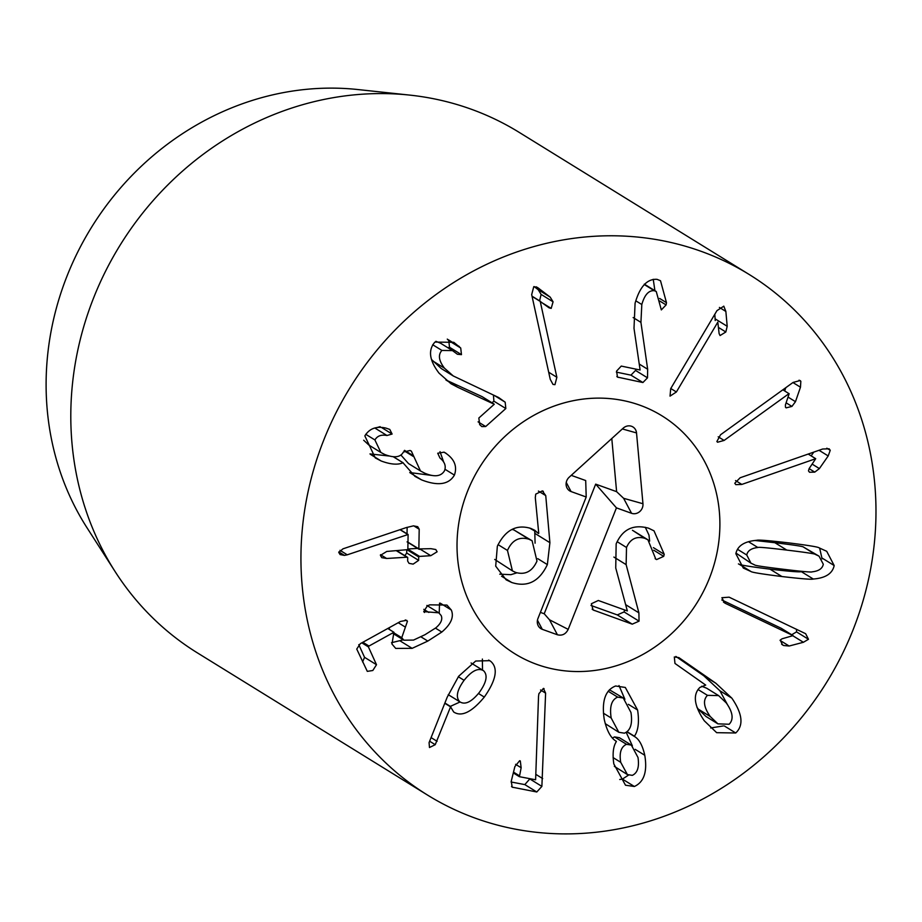 <?xml version="1.0" encoding="UTF-8"?>
<svg xmlns="http://www.w3.org/2000/svg" width="922" height="922" viewBox="0 0 922 922"><rect width="100%" height="100%" fill="white"/><g stroke="black" fill="none" stroke-linecap="round" stroke-linejoin="round"><path stroke-width="1.38" d="M666.479 302.681L666.087 304.928L661.328 309.907L656.257 291.525L654.263 290.707C648.719 290.234 644.57 294.833 641.816 304.525L640.928 322.366L647.659 369.249L647.498 377.824L642.911 382.538L617.463 377.098L616.599 371.082L621.267 366.08L640.11 370.01L634.002 328.324L635.085 303.223C639.856 286.627 647.175 278.675 657.063 279.343L660.509 280.737L666.479 302.681L659.645 298.451M616.369 372.119L630.959 375.15L635.546 370.437L635.834 369.111M654.263 290.707L644.351 284.587M654.92 290.695L653.237 279.297M642.911 382.538L630.959 375.15M723.782 306.15L725.868 311.452L727.193 326.284L725.833 331.989L720.059 335.55L719.114 333.603L717.812 322.158L676.391 391.977L670.04 396.126L670.709 388.623L716.97 310.622L723.828 306.185M715.218 320.545L714.815 314.252M725.868 311.452L719.391 307.441M789.036 393.602L724.104 440.439L717.57 442.226L716.878 441.523L720.543 434.758L793.081 382.434L800.112 380.544L800.849 381.293L800.469 387.194L795.479 401.681L791.929 406.418L786.143 407.858L785.44 407.19L785.417 404.919L789.128 393.763L782.87 389.799M784.68 390.916L785.798 387.689M800.469 387.194L792.943 382.538M815.705 458.695L741.818 484.43L735.791 484.649L734.776 483.255L740.136 477.769L822.678 449.014L829.132 448.807L830.238 450.305L828.198 455.952L819.393 468.583L814.737 472.122L809.516 472.248L808.479 470.877L809.101 468.653L815.705 458.695L808.202 454.062M811.141 455.883L813.769 452.114M828.198 455.952L819.024 450.282M707.462 695.349C702.771 700.098 703.693 707.151 710.217 716.498L698.254 709.11L705.975 716.475L717.927 723.862L729.152 724.243C733.854 719.402 732.898 712.303 726.294 702.944L718.595 695.591L707.462 695.349L698.012 689.506M710.217 716.498L717.927 723.862M718.595 695.591L706.644 688.204L701.677 686.245M696.871 707.105L698.254 709.11M731.849 698.15C742.521 713.789 743.812 725.407 735.721 732.99L716.659 732.679L704.27 720.774C694.082 705.722 692.629 694.612 699.913 687.432L705.71 685.092L674.973 663.448L674.316 656.971L678.88 657.605L715.818 683.225L731.849 698.15L719.898 690.762L703.866 675.838L675.895 656.441M735.721 732.99L724.392 725.994M710.666 727.965L723.355 725.925M727.4 704.535L719.898 690.762M614.329 766.355L627.398 774.572L632.296 775.356C637.517 772.97 639.419 767.012 638.001 757.481L631.351 745.091L626.499 744.308L614.536 736.92L612.415 738.003M626.499 744.308C621.059 746.785 619.135 752.79 620.713 762.31L627.398 774.572M620.713 762.31L613.095 757.596M631.351 745.091L619.4 737.704L614.536 736.92M617.682 697.124C611.586 699.683 609.419 706.644 611.182 718.008L618.812 732.287L624.413 733.174C630.521 730.604 632.699 723.712 630.959 712.476L623.26 698L617.682 697.124L608.163 691.246M623.26 698L609.419 689.771M611.182 718.008L603.426 713.213M605.235 723.632L618.812 732.287M616.011 741.115L616.311 741.3C610.871 738.211 606.849 730.904 604.233 719.344C601.513 701.112 605.305 689.99 615.608 685.991L625.312 687.455L637.598 710.021C639.372 721.811 638.312 730.547 634.417 736.229L634.474 736.517C639.107 739.121 642.542 745.379 644.778 755.279C647.498 771.668 644.029 782.063 634.371 786.489L625.508 785.221L613.822 763.935C612.358 753.816 613.199 746.371 616.357 741.576L615.7 740.919M634.371 786.489L622.419 779.102L628.504 775.125M619.757 779.505L622.419 779.102M644.778 755.279L635.177 749.344M634.774 736.701L626.937 731.861M632.377 745.84L626.211 732.356M634.417 736.229L627.121 731.722M637.598 710.021L628.378 704.339M624.897 699.291L619.008 685.565M543.438 688.388L545.605 693.137L541.882 786.397L536.788 791.986L512.171 787.158L511.261 781.199L514.879 766.562L519.651 760.708L520.308 760.961L521.149 767.749L519.42 776.693L535.613 779.77L538.529 696.329L538.897 693.678L543.438 688.388L544.072 688.642M513.496 772.129L519.201 775.644L519.42 776.693M511.076 781.994L524.825 784.599L530 778.698M536.788 791.986L524.825 784.599M545.605 693.137L540.523 689.99M551.183 308.397L549.097 307.844L540.234 301.425L556.865 377.271L554.952 384.67L552.993 384.405L550.25 379.345L531.683 294.614L533.769 286.673L537.491 287.457L550.18 297.115L553.073 301.805L551.183 308.397L543.335 303.545M540.234 301.425L532.075 296.377M540.419 301.367L532.029 296.181M539.577 300.849L541.122 294.418L538.229 289.727L534.126 286.581M538.978 288.528L536.178 286.8M457.865 387.355L451.031 383.759L439.068 373.18C429.295 360.398 427.923 350.026 434.93 342.074L453.808 342.316L460.723 348.02L461.473 354.647L457.393 354.255L452.495 350.602L441.915 350.441C437.915 354.843 438.768 360.767 444.496 368.201L453.255 375.957L498.618 397.509L505.175 402.188L505.832 408.538L485.687 426.529L481.826 426.586L479.671 424.593L478.841 418.035L494.25 404.262L457.865 387.355L445.902 379.968L482.125 396.656L494.077 404.055M453.255 375.957L441.304 368.57L431.565 359.545M441.915 350.441L432.706 344.747M435.887 341.313L440.543 343.215L452.495 350.602M447.919 347.767L449.521 347.26L448.76 340.633L447.285 339.1M459.237 346.488L448.161 339.653M492.037 402.787L493.881 401.151L493.454 395.089M505.832 408.538L493.881 401.151M446.271 453.578C454.627 459.502 457.335 466.67 454.419 475.095C448.83 484.626 437.881 486.217 421.561 479.878L414.958 476.374L402.995 462.752C397.878 465.068 390.594 464.481 381.155 460.988L375.277 457.911L364.847 435.91C369.376 428.511 376.418 425.906 385.949 428.096L389.776 429.422L392.104 434.043L386.975 435.507C381.316 434.4 377.294 435.876 374.908 439.955L380.89 452.495L384.762 454.5C394.351 458.188 400.563 457.37 403.398 452.034L410.083 450.478L411.362 451.135L420.467 470.946L424.754 473.205C434.539 477.273 441.108 476.467 444.485 470.773C446.26 466.14 444.75 461.887 439.967 458.027L437.731 453.232L444.081 452.183L446.271 453.578L443.931 452.126M446.317 453.486L444.784 452.541M413.287 456.448L404.124 450.777M420.467 470.946L408.504 463.559L400.897 455.019M374.908 439.955L365.746 434.308M380.89 452.495L368.938 445.107L363.671 440.232M386.975 435.507L375.012 428.119L380.152 426.656M381.155 460.988L370.529 454.419M402.995 462.752L393.302 456.759M369.976 453.924L389.038 455.998M403.248 462.867L393.383 456.77M421.561 479.878L409.864 472.652M454.419 475.095L445.003 469.286M409.76 472.548L432.568 475.533M443.793 462.36L440.001 451.642M419.199 529.216L418.853 548.936L430.885 548.671L435.783 549.524L437.12 551.782L430.758 555.701L419.568 556.404L418.715 556.946L418.657 560.369L413.137 564.126L409.045 563.354L407.651 561.06L407.708 557.637L406.867 557.211L386.652 558.478L381.766 557.66L380.406 555.367L386.779 551.448L407.847 549.627L408.112 534.495L347.26 554.813L344.425 555.39L340.114 554.583L338.754 552.428L342.949 548.844L406.256 527.591L413.436 525.863L417.724 526.681L419.199 529.216L413.759 525.851M347.26 554.813L339.988 550.319M407.835 534.518L400.021 529.689M408.112 534.495L400.217 529.62M407.708 557.637L396.552 550.837M418.657 560.369L406.694 552.981L406.752 550.192M404.919 555.689L406.694 552.981M407.858 549.005L417.597 548.394M407.985 542.217L419.694 549.374M407.028 533.826L407.144 527.303M451.296 609.995C454.2 616.853 451.031 624.206 441.811 632.054L427.808 641.078L412.134 648.339L395.722 648.42L391.977 644.052L393.913 632.273L368.984 646.045L368.408 646.898L376.499 664.716L372.811 670.501L367.302 671.366L356.745 649.065L360.306 643.671L400.563 621.428L406.625 620.299L407.443 621.255L401.738 637.701L403.894 640.202L413.529 640.075L424.927 634.739L435.841 627.859C440.993 623.468 442.767 619.377 441.189 615.573L438.826 612.819L423.74 611.609L427.347 605.869L429.779 604.844L446.951 605.074L451.296 609.995L440.232 603.149M424.489 612.473L423.74 611.609M389.476 629.53L389.153 627.721M362.6 661.95L364.547 657.328L358.785 644.639M393.913 632.273L387.782 628.481M391.504 642.715L403.26 639.81M439.218 613.084L439.563 603.126M448.23 694.681L459.905 701.861C465.126 705.1 471.603 701.942 479.348 692.387C486.539 682.349 487.957 675.146 483.601 670.767L471.084 662.987M483.601 670.767C478.322 667.505 471.81 670.697 464.1 680.309C456.886 690.29 455.48 697.47 459.905 701.861L448.242 694.658M464.1 680.309L458.303 676.725M490.758 661.374C498.399 668.104 496.243 680.01 484.304 697.078C471.764 712.187 461.553 717.155 453.682 711.991L450.57 706.84L435.23 744.688L429.479 747.523L429.076 742.625L447.216 697.17L458.66 676.252L475.694 661.039L489.72 660.659L490.758 661.374L488.648 660.071M437.097 741.323L431.081 737.6M450.57 706.84L444.784 703.267M450.893 706.725L444.888 703.002M484.304 697.078L478.483 693.482M454.442 712.499L453.682 711.991M450.351 706.379L460.032 701.976M482.517 670.052L482.379 659.046M721.811 599.968L781.141 628.228L793.093 635.615L725.914 603.622L724.554 602.884L721.891 597.71L729.129 597.179L805.644 633.702L808.479 639.28L803.396 642.288L789.14 646.022L783.654 645.515L782.548 644.916L780.208 640.099L782.087 638.785L793.093 635.615M803.396 642.288L792.92 635.811M791.445 634.901L796.527 631.893L796.539 629.277M783.274 569.254C802.232 571.536 811.856 572.401 812.155 571.836C818.736 571.11 822.447 568.574 823.288 564.229L819.059 556.173L815.382 554.433C815.302 553.834 805.782 552.382 786.823 550.1C767.772 547.806 758.115 546.942 757.861 547.507C751.269 548.267 747.569 550.768 746.751 555.009L750.957 563.169L754.634 564.909C754.68 565.509 764.223 566.949 783.274 569.254M819.059 556.173L803.419 547.046C803.339 546.446 793.83 544.994 774.872 542.712L754.945 540.488M735.975 553.085L750.957 563.169M750.957 571.513L743.305 568.044L735.848 553.696C737.542 545.755 744.503 541.295 756.743 540.315C757.896 539.681 768.383 540.523 788.183 542.816C807.845 545.271 818.137 546.942 819.059 547.829L826.711 551.298L834.179 565.543C832.474 573.588 825.501 578.082 813.273 579.028C812.075 579.65 801.633 578.82 781.925 576.538C762.16 574.06 751.833 572.389 750.957 571.513L738.995 564.126C739.882 565.002 750.208 566.673 769.974 569.151C789.67 571.433 800.123 572.262 801.322 571.64L803.12 571.467M813.273 579.028L801.322 571.64M822.078 558.859L819.635 548.025M738.418 563.93L738.995 564.126M553.361 833.615A305.977 280.173 -58.3 0 1 427.624 795.133A305.977 280.173 -58.3 0 1 350.118 387.574A305.977 280.173 -58.3 0 1 749.286 274.549A305.977 280.173 -58.3 0 1 857.76 617.267A305.977 280.173 -58.3 0 1 553.361 833.615M604.498 398.258A139.867 128.077 -58.3 0 1 661.984 415.845A139.867 128.077 -58.3 0 1 697.412 602.158A139.867 128.077 -58.3 0 1 514.937 653.825A139.867 128.077 -58.3 0 1 465.345 497.154A139.867 128.077 -58.3 0 1 604.498 398.258M115.296 571.859L87.014 527.776A281.268 257.538 -58.3 0 1 87.129 234.637A281.268 257.538 -58.3 0 1 342.673 88.385A281.268 257.538 -58.3 0 1 357.794 89.538L409.875 95.116A305.977 280.173 121.7 0 0 393.429 93.86A305.977 280.173 121.7 0 0 115.434 252.962A305.977 280.173 121.7 0 0 115.296 571.859A305.977 280.173 121.7 0 0 197.492 652.937L427.624 795.133M749.286 274.549L519.155 132.353A305.977 280.173 121.7 0 0 409.875 95.116M624.62 609.949L624.102 611.931L617.291 614.916L590.99 605.466M632.446 530.265L644.835 538.321C636.353 535.924 630.245 538.967 626.511 547.472L626.13 564.633L638.9 612.853L639.05 621.163L632.238 624.159L593.088 609.949L591.382 603.737L598.297 600.487L627.34 610.929L615.735 567.987L616.161 543.853C622.557 529.274 633.333 524.042 648.5 528.168L654.009 530.83L664.232 554.329L663.69 556.369L656.614 559.562L655.819 559.181L647.959 539.831L644.835 538.321M645.273 527.269L648.961 535.06L649.653 541.064M617.129 541.675L626.511 547.472M625.819 604.763L638.9 612.853M617.291 614.916L632.238 624.159M653.41 547.645L664.232 554.329M529.539 528.006L538.748 533.319L535.302 497.684L535.717 494.146L542.355 490.896L543.358 491.368M537.78 558.674L547.357 564.598C539.289 581.586 527.396 587.545 511.698 582.485L506.132 579.823L495.702 566.154L497.35 546.227C505.325 529.966 516.504 524.042 530.888 528.456L534.806 530.3L538.402 533.492M536.984 561.06L532.098 540.753L528.882 539.197C519.201 536.408 512.067 540.154 507.469 550.446L512.425 570.879L515.686 572.447C525.263 575.178 532.363 571.386 536.984 561.06M532.098 540.753L513.934 529.966L528.882 539.197M513.934 529.966L512.09 529.424M498.041 544.625L507.469 550.446M516.919 572.827L510.869 574.683L499.759 574.164M534.76 531.233L535.083 543.196M534.956 533.435L549.904 542.678L547.357 564.598M542.355 490.896L545.743 495.61L549.904 542.678M494.722 559.435L512.425 570.879M557.418 634.774L542.297 629.334A8.747 8.01 -58.3 0 1 537.71 624.551A8.747 8.01 -58.3 0 1 537.952 618.512L586.208 497.004L571.087 491.564A8.747 8.01 -58.3 0 1 566.511 486.781A8.747 8.01 -58.3 0 1 569.185 477.216L623.226 428.142A8.747 8.01 -58.3 0 1 627.824 425.929A8.747 8.01 -58.3 0 1 636.526 432.925L642.957 503.735A8.747 8.01 -58.3 0 1 631.558 513.3L616.438 507.872L568.194 629.38C565.785 634.14 562.19 635.938 557.418 634.774L549.477 619.78L544.211 613.752L595.681 484.142L616.611 491.668L611.793 438.526M616.438 507.872L595.681 484.142M642.957 503.735L623.618 498.306L616.611 491.668M586.208 497.004L585.701 480.546L571.237 475.349M540.384 612.381L544.211 613.752M467.512 491.368A139.867 128.077 -58.3 0 1 661.984 415.845A139.867 128.077 -58.3 0 1 697.412 602.158A139.867 128.077 -58.3 0 1 514.937 653.825A139.867 128.077 -58.3 0 1 467.512 491.368M647.659 369.249L639.349 364.109M647.498 377.824L635.546 370.437M640.928 322.366L633.137 317.56M641.816 304.525L635.788 300.803M666.087 304.928L659.737 301.01M618.27 377.409L616.853 376.533M676.391 391.977L670.778 388.508M725.833 331.989L718.492 327.448M727.193 326.284L715.23 318.897M724.104 440.439L718.203 436.798M791.929 406.418L786.12 402.822M795.479 401.681L788.033 397.082M800.849 381.293L799.051 380.187M741.818 484.43L735.56 480.569M814.737 472.122L809.101 468.641M819.393 468.583L812.178 464.123M830.238 450.305L826.838 448.207M715.818 683.225L703.866 675.838M519.282 776.612L513.3 772.913L519.34 776.67M521.149 767.749L515.594 764.315M513.035 787.48L511.514 786.547M541.882 786.397L529.931 779.009M542.678 778.583L535.878 774.388M556.865 377.271L548.694 372.223M553.073 301.805L541.122 294.418M550.18 297.115L538.229 289.727M505.175 402.188L494.492 395.573M444.496 368.201L432.533 360.813M461.473 354.647L449.521 347.26M460.723 348.02L448.76 340.633M485.687 426.529L478.092 421.85M413.54 455.894L404.585 450.362M392.104 434.043L381.478 427.474M344.425 555.39L338.823 551.921M386.652 558.478L380.509 554.687M418.715 556.946L407.559 550.054M419.568 556.404L407.858 549.166M430.758 555.701L420.444 549.328M428.834 612.438L423.809 609.338M401.738 637.701L393.729 632.757M405.104 626.948L398.235 622.707M407.443 621.255L405.288 619.93M376.499 664.716L364.547 657.328M368.408 646.898L361.827 642.83M368.984 646.045L362.853 642.254M412.134 648.339L400.183 640.951M427.808 641.078L420.974 636.86M441.811 632.054L435.484 628.136M435.23 744.688L429.629 741.23M725.914 603.622L723.447 602.089M783.654 645.515L781.637 644.271M789.14 646.022L780.081 640.421M808.479 639.28L796.527 631.893M815.382 554.433L803.419 547.046M786.823 550.1L774.872 542.712M757.861 547.507L748.503 541.721M746.751 555.009L737.473 549.282M781.925 576.538L769.974 569.151M834.179 565.543L822.228 558.156M655.127 558.64L656.614 559.562M653.744 550.215L663.69 556.369M613.891 557.061L626.13 564.633M624.102 611.931L639.05 621.163M592.143 609.188L594.31 610.525M501.58 576.227L511.698 582.485M538.425 491.08L545.743 495.61M568.194 629.38L549.477 619.78M631.558 513.3L623.618 498.306M636.526 432.925L622.35 428.937M571.087 491.564L566.246 482.437M542.297 629.334L537.457 620.206M656.257 291.525L644.305 284.137M407.536 557.303L397.013 550.803M419.026 549.27L407.075 541.882M438.826 612.819L426.874 605.431M403.894 640.202L393.141 633.552M633.011 530.599L647.959 539.831"/></g></svg>
